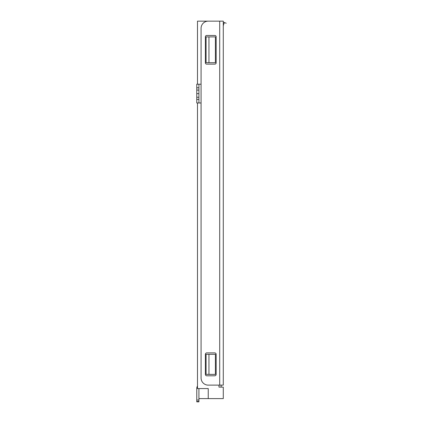 <?xml version="1.0" encoding="UTF-8"?>
<svg xmlns="http://www.w3.org/2000/svg" width="423" height="423" viewBox="0 0 423 423"><rect width="100%" height="100%" fill="white"/><g stroke="black" fill="none" stroke-linecap="round" stroke-linejoin="round"><path stroke-width="0.63" d="M218.982 385.126L218.982 387.13L223.286 387.13L223.286 398.598L208.238 398.598L208.238 388.563L197.488 388.563L197.488 102.974M221.134 385.126L221.134 387.13M197.488 84.203L197.488 21.15L218.982 21.15M215.402 36.912L206.086 36.912L206.086 62.704L215.402 62.704L215.402 36.912M208.951 354.315L208.951 374.376L206.086 374.376L206.086 354.315L215.402 354.315L215.402 374.376L208.951 374.376M208.951 36.912L208.951 62.704M208.238 398.598L198.921 398.598M201.073 377.961A7.165 7.165 0 0 0 208.238 385.126A7.165 7.165 0 0 1 201.073 377.961L201.073 102.974L196.774 102.974L196.774 90.078L198.921 90.078L198.921 93.657L196.774 93.657M208.238 21.15A7.165 7.165 0 0 0 201.073 28.315A7.165 7.165 0 0 1 208.238 21.15L223.286 21.15L223.286 385.126L208.238 385.126M223.286 22.176L224.428 22.583L223.286 25.216M223.302 25.872A2.152 2.152 0 0 0 223.286 26.168A2.152 2.152 0 0 1 223.407 25.443L223.466 25.28M226.226 23.223L223.878 22.387M201.073 28.315L201.073 84.203L198.921 84.203L198.921 90.078M196.774 97.242L198.921 97.242L198.921 93.657M198.921 97.242L198.921 102.974M198.921 87.783L196.774 87.783L196.774 84.203L198.921 84.203M196.774 87.783L196.774 90.078M206.805 352.882A1.433 1.433 0 0 0 205.372 354.315L205.372 374.376A1.433 1.433 0 0 0 206.805 375.809L214.731 375.809A1.433 1.433 0 0 0 216.164 374.376L216.164 354.315A1.433 1.433 0 0 0 214.731 352.882L206.805 352.882M205.372 36.769L205.372 62.847A1.29 1.29 0 0 0 206.662 64.137L214.879 64.137A1.29 1.29 0 0 0 216.164 62.847L216.164 36.769A1.29 1.29 0 0 0 214.879 35.479L206.662 35.479A1.29 1.29 0 0 0 205.372 36.769M198.974 388.563A1.433 1.433 0 0 0 198.921 388.954M197.488 386.046A4.299 4.299 0 0 0 196.774 388.42L196.774 401.85L198.921 401.85L198.921 388.563M197.488 386.416A3.585 3.585 0 0 0 196.774 388.563L196.774 400.031L198.921 400.031M196.774 401.464L198.921 401.464M219.701 21.15L219.701 385.126M201.073 84.203L201.073 102.974M198.921 99.389L196.774 99.389"/></g></svg>
